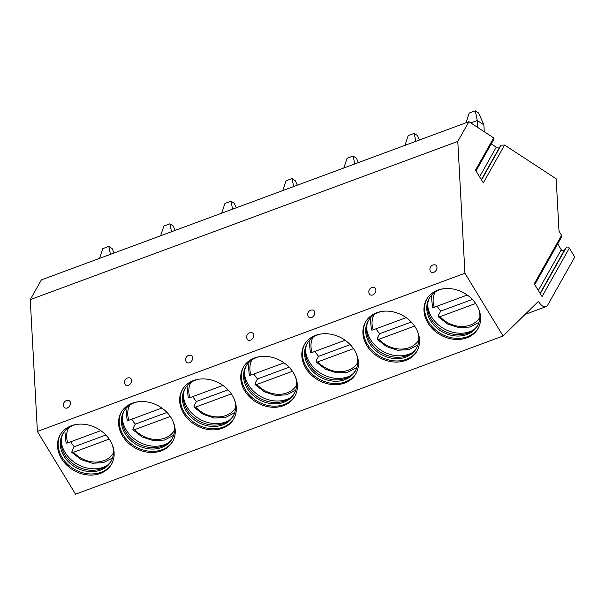 <?xml version="1.0" encoding="UTF-8"?>
<svg xmlns="http://www.w3.org/2000/svg" width="605" height="605" viewBox="0 0 605 605"><rect width="100%" height="100%" fill="white"/><g stroke="black" fill="none" stroke-linecap="round" stroke-linejoin="round"><path stroke-width="0.91" d="M525.132 314.388L545.99 306.667A11.684 5.589 69.7 0 1 538.427 301.351L503.088 335.994L464.927 273.248L457.788 141.426L468.905 121.696L493.672 137.895L475.522 170.126L483.297 182.899L504.608 145.049L556.177 178.785L559.012 231.155L561.553 235.337A1.898 1.543 29.4 0 1 561.644 236.85L534.752 284.607M561.553 235.337L534.26 283.805L542.027 296.579L569.328 248.118L574.75 257.034L547.722 305.026A11.684 5.589 69.7 0 1 545.99 306.667M493.672 137.895L494.081 138.855L476.014 170.928M504.608 145.049L501.129 145.177L499.738 147.038L496.259 147.159L491.245 143.884M468.905 121.696L41.367 279.903L30.25 299.634L37.389 431.463L75.549 494.202L503.088 335.994M457.788 141.426L30.25 299.634M464.927 273.248L37.389 431.463M67.268 407.967A4.182 3.086 -56.8 0 0 70.475 403.845A4.182 3.086 -56.8 0 0 68.35 400.427A4.379 4.379 0 0 0 64.039 407.014A4.182 3.086 -56.8 0 0 67.268 407.967M128.343 385.362A4.182 3.086 -56.8 0 0 131.55 381.241A4.182 3.086 -56.8 0 0 129.425 377.83A4.379 4.379 0 0 0 125.114 384.409A4.182 3.086 -56.8 0 0 128.343 385.362M189.425 362.766A4.182 3.086 -56.8 0 0 192.632 358.644A4.182 3.086 -56.8 0 0 190.499 355.226A4.379 4.379 0 0 0 186.196 361.813A4.182 3.086 -56.8 0 0 189.425 362.766M250.5 340.161A4.182 3.086 -56.8 0 0 253.707 336.04A4.182 3.086 -56.8 0 0 251.582 332.621A4.379 4.379 0 0 0 247.271 339.208A4.182 3.086 -56.8 0 0 250.5 340.161M311.575 317.557A4.182 3.086 -56.8 0 0 314.781 313.443A4.182 3.086 -56.8 0 0 312.656 310.025A4.379 4.379 0 0 0 308.346 316.612A4.182 3.086 -56.8 0 0 311.575 317.557M372.657 294.96A4.182 3.086 -56.8 0 0 375.864 290.839A4.182 3.086 -56.8 0 0 373.731 287.42A4.379 4.379 0 0 0 369.428 294.007A4.182 3.086 -56.8 0 0 372.657 294.96M433.732 272.356A4.182 3.086 -56.8 0 0 436.939 268.234A4.182 3.086 -56.8 0 0 434.814 264.824A4.379 4.379 0 0 0 430.503 271.403A4.182 3.086 -56.8 0 0 433.732 272.356M71.329 425.754A29.569 24.056 -150.6 0 0 60.069 435.086A29.569 24.056 -150.6 0 0 66.898 465.29A29.569 24.056 -150.6 0 0 100.332 473.443A29.569 24.056 -150.6 0 0 111.592 464.103A29.569 24.056 -150.6 0 0 104.763 433.906A29.569 24.056 -150.6 0 0 71.329 425.754M132.404 403.149A29.569 24.056 -150.6 0 0 121.144 412.489A29.569 24.056 -150.6 0 0 127.98 442.694A29.569 24.056 -150.6 0 0 161.414 450.838A29.569 24.056 -150.6 0 0 172.675 441.506A29.569 24.056 -150.6 0 0 165.838 411.302A29.569 24.056 -150.6 0 0 132.404 403.149M193.487 380.553A29.569 24.056 -150.6 0 0 182.226 389.885A29.569 24.056 -150.6 0 0 189.055 420.089A29.569 24.056 -150.6 0 0 222.489 428.242A29.569 24.056 -150.6 0 0 233.749 418.902A29.569 24.056 -150.6 0 0 226.92 388.697A29.569 24.056 -150.6 0 0 193.487 380.553M254.561 357.948A29.569 24.056 -150.6 0 0 243.301 367.288A29.569 24.056 -150.6 0 0 250.13 397.485A29.569 24.056 -150.6 0 0 283.563 405.637A29.569 24.056 -150.6 0 0 294.824 396.305A29.569 24.056 -150.6 0 0 287.995 366.101A29.569 24.056 -150.6 0 0 254.561 357.948M315.636 335.344A29.569 24.056 -150.6 0 0 304.375 344.684A29.569 24.056 -150.6 0 0 311.212 374.888A29.569 24.056 -150.6 0 0 344.646 383.041A29.569 24.056 -150.6 0 0 355.906 373.701A29.569 24.056 -150.6 0 0 349.07 343.496A29.569 24.056 -150.6 0 0 315.636 335.344M376.718 312.747A29.569 24.056 -150.6 0 0 365.458 322.079A29.569 24.056 -150.6 0 0 372.287 352.284A29.569 24.056 -150.6 0 0 405.721 360.436A29.569 24.056 -150.6 0 0 416.981 351.097A29.569 24.056 -150.6 0 0 410.152 320.9A29.569 24.056 -150.6 0 0 376.718 312.747M437.793 290.143A29.569 24.056 -150.6 0 0 426.533 299.483A29.569 24.056 -150.6 0 0 433.361 329.687A29.569 24.056 -150.6 0 0 466.795 337.832A29.569 24.056 -150.6 0 0 478.056 328.5A29.569 24.056 -150.6 0 0 471.227 298.295A29.569 24.056 -150.6 0 0 437.793 290.143M557.689 243.876L561.251 249.729A1.898 1.543 29.4 0 0 564.397 250.19L566.174 247.657A1.898 1.543 29.4 0 1 569.328 248.118M60.387 434.541A29.569 24.056 -150.6 0 0 67.805 464.443A29.569 24.056 -150.6 0 0 100.959 472.331A29.569 24.056 29.4 0 0 111.895 463.543M112.175 444.493A27.739 22.566 29.4 0 1 111.048 461.365A27.739 22.566 29.4 0 1 100.475 470.123A27.739 22.566 -150.6 0 1 69.106 462.477A27.739 22.566 -150.6 0 1 62.701 434.133A27.739 22.566 -150.6 0 1 73.265 425.375A27.739 22.566 29.4 0 1 76.532 424.423M63.101 433.46A27.739 22.566 -150.6 0 0 61.067 441.469A27.739 22.566 -150.6 0 0 74.158 464.542A27.739 22.566 -150.6 0 0 101.254 468.746A27.739 22.566 29.4 0 0 105.618 466.553A27.739 22.566 29.4 0 0 111.418 460.67M106.835 465.699A29.259 23.799 29.4 0 1 103.546 467.204A29.259 23.799 -150.6 0 1 61.173 439.986M64.773 431.176A29.259 23.799 -150.6 0 0 64.735 431.758M70.687 441.786A29.259 23.799 -150.6 0 0 74.279 446.724L105.89 435.025M72.267 451.058A29.259 23.799 -150.6 0 1 72.003 450.763L74.279 446.724M72.003 450.763L72.54 450.566L71.897 451.708C71.534 452.548 72.071 452.737 73.53 452.275A25.697 20.903 -150.6 0 0 113.438 452.941M112.5 458.053A29.259 23.799 29.4 0 1 112.016 458.393M109.195 439.079L73.53 452.275M112.53 457.97L103.432 462.643L92.338 463.256L81.161 459.626L71.844 452.374L71.897 451.708M100.801 430.647L67.798 442.852C66.346 443.314 65.801 443.125 66.172 442.285M121.469 411.937A29.569 24.056 -150.6 0 0 128.88 441.847A29.569 24.056 -150.6 0 0 162.034 449.734A29.569 24.056 29.4 0 0 172.977 440.947M173.249 421.897A27.739 22.566 29.4 0 1 172.123 438.761A27.739 22.566 29.4 0 1 161.558 447.518A27.739 22.566 -150.6 0 1 130.188 439.873A27.739 22.566 -150.6 0 1 123.775 411.536A27.739 22.566 -150.6 0 1 134.34 402.771A27.739 22.566 29.4 0 1 137.615 401.826M124.176 410.855A27.739 22.566 -150.6 0 0 122.15 418.864A27.739 22.566 -150.6 0 0 135.233 441.937A27.739 22.566 -150.6 0 0 162.329 446.15A27.739 22.566 29.4 0 0 166.7 443.957A27.739 22.566 29.4 0 0 172.493 438.065M167.91 443.094A29.259 23.799 29.4 0 1 164.628 444.607A29.259 23.799 -150.6 0 1 122.255 417.382M125.855 408.572A29.259 23.799 -150.6 0 0 125.817 409.161M131.761 419.182A29.259 23.799 -150.6 0 0 135.361 424.12L166.965 412.428M133.342 428.453A29.259 23.799 -150.6 0 1 133.085 428.166L135.361 424.12M133.085 428.166L133.622 427.962L132.979 429.104C132.608 429.943 133.153 430.14 134.605 429.671A25.697 20.903 -150.6 0 0 174.512 430.336M173.582 435.449A29.259 23.799 29.4 0 1 173.098 435.789M170.277 416.474L134.605 429.671M173.605 435.366L164.507 440.047L153.42 440.652L142.236 437.022L132.926 429.769L132.979 429.104M127.247 419.681C126.876 420.528 127.421 420.717 128.88 420.256L161.875 408.042M182.544 389.333A29.569 24.056 -150.6 0 0 189.962 419.242A29.569 24.056 -150.6 0 0 223.109 427.13A29.569 24.056 29.4 0 0 234.052 418.342M234.332 399.292A27.739 22.566 29.4 0 1 233.197 416.157A27.739 22.566 29.4 0 1 222.632 424.922A27.739 22.566 -150.6 0 1 191.263 417.268A27.739 22.566 -150.6 0 1 184.858 388.932A27.739 22.566 -150.6 0 1 195.423 380.174A27.739 22.566 29.4 0 1 198.69 379.222M185.259 388.251A27.739 22.566 -150.6 0 0 183.224 396.267A27.739 22.566 -150.6 0 0 196.307 419.341A27.739 22.566 -150.6 0 0 223.404 423.545A27.739 22.566 29.4 0 0 227.775 421.352A27.739 22.566 29.4 0 0 233.575 415.461M228.993 420.49A29.259 23.799 29.4 0 1 225.703 422.003A29.259 23.799 -150.6 0 1 183.33 394.778M186.93 385.967A29.259 23.799 -150.6 0 0 186.892 386.557M192.844 396.585A29.259 23.799 -150.6 0 0 196.436 401.523L228.047 389.824M194.417 405.849A29.259 23.799 -150.6 0 1 194.16 405.562L196.436 401.523M194.16 405.562L194.697 405.365L194.054 406.499C193.683 407.346 194.228 407.536 195.68 407.074A25.697 20.903 -150.6 0 0 235.595 407.732M234.657 412.844A29.259 23.799 29.4 0 1 234.173 413.185M231.352 393.87L195.68 407.074M234.687 412.761L225.582 417.442L214.495 418.055L203.31 414.425L194.001 407.165L194.054 406.499M188.321 397.084C187.958 397.924 188.495 398.113 189.955 397.651L222.95 385.438M243.618 366.736A29.569 24.056 -150.6 0 0 251.037 396.646A29.569 24.056 -150.6 0 0 284.191 404.526A29.569 24.056 29.4 0 0 295.127 395.746M295.406 376.696A27.739 22.566 29.4 0 1 294.28 393.56A27.739 22.566 29.4 0 1 283.715 402.317A27.739 22.566 -150.6 0 1 252.338 394.672A27.739 22.566 -150.6 0 1 245.932 366.327A27.739 22.566 -150.6 0 1 256.497 357.57A27.739 22.566 29.4 0 1 259.772 356.625M246.333 365.654A27.739 22.566 -150.6 0 0 244.299 373.663A27.739 22.566 -150.6 0 0 257.39 396.736A27.739 22.566 -150.6 0 0 284.486 400.941A27.739 22.566 29.4 0 0 288.85 398.755A27.739 22.566 29.4 0 0 294.65 392.864M290.067 397.893A29.259 23.799 29.4 0 1 286.785 399.406A29.259 23.799 -150.6 0 1 244.405 372.181M248.005 363.371A29.259 23.799 -150.6 0 0 247.967 363.96M253.918 373.981A29.259 23.799 -150.6 0 0 257.511 378.919L289.122 367.22M255.499 383.252A29.259 23.799 -150.6 0 1 255.234 382.957L257.511 378.919M255.234 382.957L255.771 382.761L255.129 383.903C254.766 384.742 255.302 384.931 256.762 384.47A25.697 20.903 -150.6 0 0 296.669 385.135M295.732 390.248A29.259 23.799 29.4 0 1 295.248 390.588M292.427 371.273L256.762 384.47M295.762 390.164L286.664 394.838L275.577 395.451L264.393 391.821L255.076 384.568L255.129 383.903M249.404 374.48C249.033 375.327 249.578 375.516 251.03 375.047L284.032 362.841M304.701 344.132A29.569 24.056 -150.6 0 0 312.112 374.041A29.569 24.056 -150.6 0 0 345.266 381.929A29.569 24.056 29.4 0 0 356.209 373.141M356.481 354.091A27.739 22.566 29.4 0 1 355.354 370.956A27.739 22.566 29.4 0 1 344.789 379.713A27.739 22.566 -150.6 0 1 313.42 372.067A27.739 22.566 -150.6 0 1 307.007 343.731A27.739 22.566 -150.6 0 1 317.572 334.973A27.739 22.566 29.4 0 1 320.847 334.02M307.408 343.05A27.739 22.566 -150.6 0 0 305.381 351.059A27.739 22.566 -150.6 0 0 318.464 374.14A27.739 22.566 -150.6 0 0 345.561 378.344A27.739 22.566 29.4 0 0 349.932 376.151A27.739 22.566 29.4 0 0 355.725 370.26M351.142 375.289A29.259 23.799 29.4 0 1 347.86 376.802A29.259 23.799 -150.6 0 1 305.487 349.577M309.087 340.766A29.259 23.799 -150.6 0 0 309.049 341.356M315.001 351.376A29.259 23.799 -150.6 0 0 318.593 356.322L350.197 344.623M316.574 360.648A29.259 23.799 -150.6 0 1 316.317 360.361L318.593 356.322M316.317 360.361L316.854 360.164L316.211 361.298C315.84 362.145 316.385 362.334 317.837 361.866A25.697 20.903 -150.6 0 0 357.744 362.531M356.814 367.643A29.259 23.799 29.4 0 1 356.33 367.984M353.509 348.669L317.837 361.866M356.837 367.56L347.739 372.241L336.652 372.854L325.467 369.224L316.158 361.964L316.211 361.298M310.478 351.883C310.108 352.723 310.652 352.912 312.112 352.45L345.107 340.237M365.775 321.535A29.569 24.056 -150.6 0 0 373.194 351.437A29.569 24.056 -150.6 0 0 406.341 359.325A29.569 24.056 29.4 0 0 417.284 350.537M417.563 331.487A27.739 22.566 29.4 0 1 416.429 348.359A27.739 22.566 29.4 0 1 405.864 357.116A27.739 22.566 -150.6 0 1 374.495 349.471A27.739 22.566 -150.6 0 1 368.09 321.126A27.739 22.566 -150.6 0 1 378.654 312.369A27.739 22.566 29.4 0 1 381.921 311.416M368.49 320.453A27.739 22.566 -150.6 0 0 366.456 328.462A27.739 22.566 -150.6 0 0 379.539 351.535A27.739 22.566 -150.6 0 0 406.636 355.74A27.739 22.566 29.4 0 0 411.007 353.547A27.739 22.566 29.4 0 0 416.807 347.663M412.224 352.692A29.259 23.799 29.4 0 1 408.935 354.197A29.259 23.799 -150.6 0 1 366.562 326.98M370.162 318.162A29.259 23.799 -150.6 0 0 370.124 318.752M376.076 328.78A29.259 23.799 -150.6 0 0 379.668 333.718L411.279 322.019M377.656 338.051A29.259 23.799 -150.6 0 1 377.391 337.756L379.668 333.718M377.391 337.756L377.928 337.56L377.286 338.702C376.915 339.541 377.459 339.73 378.919 339.269A25.697 20.903 -150.6 0 0 418.826 339.927M417.889 345.047A29.259 23.799 29.4 0 1 417.405 345.379M414.584 326.072L378.919 339.269M417.919 344.963L408.814 349.637L397.727 350.25L386.55 346.62L377.233 339.367L377.286 338.702M371.561 329.279C371.19 330.118 371.735 330.307 373.187 329.846L406.182 317.633M426.85 298.93A29.569 24.056 -150.6 0 0 434.269 328.84A29.569 24.056 -150.6 0 0 467.423 336.728A29.569 24.056 29.4 0 0 478.366 327.94M478.638 308.89A27.739 22.566 29.4 0 1 477.511 325.755A27.739 22.566 29.4 0 1 466.947 334.512A27.739 22.566 -150.6 0 1 435.577 326.866A27.739 22.566 -150.6 0 1 429.164 298.53A27.739 22.566 -150.6 0 1 439.729 289.765A27.739 22.566 29.4 0 1 443.004 288.819M429.565 297.849A27.739 22.566 -150.6 0 0 427.531 305.858A27.739 22.566 -150.6 0 0 440.621 328.931A27.739 22.566 -150.6 0 0 467.718 333.143A27.739 22.566 29.4 0 0 472.082 330.95A27.739 22.566 29.4 0 0 477.882 325.059M473.299 330.088A29.259 23.799 29.4 0 1 470.017 331.601A29.259 23.799 -150.6 0 1 427.637 304.375M431.236 295.565A29.259 23.799 -150.6 0 0 431.199 296.155M437.15 306.175A29.259 23.799 -150.6 0 0 440.742 311.114L472.354 299.422M438.731 315.447A29.259 23.799 -150.6 0 1 438.466 315.16L440.742 311.114M438.466 315.16L439.003 314.955L438.36 316.097C437.997 316.937 438.534 317.133 439.994 316.665A25.697 20.903 -150.6 0 0 479.901 317.33M478.971 322.442A29.259 23.799 29.4 0 1 478.487 322.783M475.659 303.468L439.994 316.665M478.994 322.359L469.896 327.04L458.809 327.645L447.624 324.015L438.307 316.763L438.36 316.097M432.636 306.674C432.265 307.522 432.809 307.711 434.261 307.249L467.264 295.036M110.443 254.342L108.809 246.401L102.797 248.625L99.53 258.38M108.809 246.401L112.114 248.564L114.088 252.996M171.518 231.738L169.884 223.805L163.872 226.028L160.605 235.776M169.884 223.805L173.189 225.96L175.163 230.392M232.6 209.141L230.966 201.2L224.954 203.424L221.687 213.172M230.966 201.2L234.264 203.363L236.237 207.787M293.675 186.537L292.041 178.596L286.029 180.827L282.762 190.575M292.041 178.596L295.346 180.759L297.32 185.19M354.749 163.932L353.116 155.999L347.104 158.223L343.837 167.971M353.116 155.999L356.421 158.162L358.394 162.586M415.832 141.336L414.198 133.395L408.186 135.618L404.919 145.374M414.198 133.395L417.495 135.558L419.469 139.982M475.273 110.798L478.578 112.954L483.879 124.857L477.277 120.539L475.273 110.798L469.261 113.022L465.994 122.77M484.25 131.731L483.879 124.857M470.803 122.936L477.277 120.539L477.647 127.413M501.129 145.177L481.527 179.995M499.738 147.038L481.346 179.693M496.259 147.159L479.576 176.781M561.251 249.729L538.306 290.46M564.397 250.19L540.076 293.372M566.174 247.657L540.257 293.675M68.66 427.72A25.697 20.903 -150.6 0 0 67.798 442.852M129.742 405.123A25.697 20.903 -150.6 0 0 128.88 420.256M190.817 382.519A25.697 20.903 -150.6 0 0 189.955 397.651M251.899 359.922A25.697 20.903 -150.6 0 0 251.03 375.047M312.974 337.318A25.697 20.903 -150.6 0 0 312.112 352.45M374.049 314.713A25.697 20.903 -150.6 0 0 373.187 329.846M435.131 292.117A25.697 20.903 -150.6 0 0 434.261 307.249M66.058 442.845L64.833 431.108M127.133 420.241L125.908 408.504M188.208 397.644L186.99 385.907M249.29 375.039L248.065 363.302M310.365 352.443L309.14 340.698M371.44 329.838L370.222 318.101M432.522 307.234L431.297 295.497"/></g></svg>
